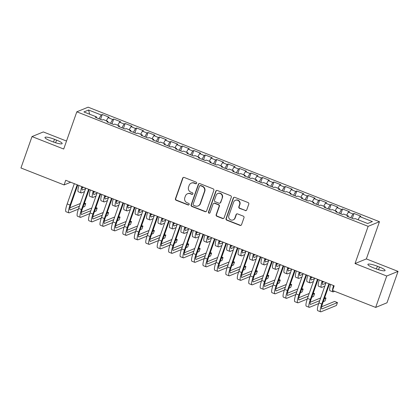 <?xml version="1.0" encoding="UTF-8"?>
<svg xmlns="http://www.w3.org/2000/svg" width="419" height="419" viewBox="0 0 419 419"><rect width="100%" height="100%" fill="white"/><g stroke="black" fill="none" stroke-linecap="round" stroke-linejoin="round"><path stroke-width="0.63" d="M196.642 183.25A0.859 0.833 -112.3 0 0 196.139 182.139L184.203 177.452A1.231 1.189 -112.3 0 0 182.679 178.148L175.441 198.7A1.231 1.189 -112.3 0 0 176.163 200.282L188.094 204.975A0.859 0.833 -112.3 0 0 189.163 204.482A0.859 0.833 -112.3 0 0 188.66 203.377L187.115 202.77A3.939 3.797 -112.3 0 1 184.805 197.7L185.413 195.992A3.939 3.797 -112.3 0 1 190.289 193.751L191.834 194.358A0.859 0.833 -112.3 0 0 192.902 193.866A0.859 0.833 -112.3 0 0 192.4 192.761L190.855 192.153A3.939 3.797 -112.3 0 1 188.545 187.084L189.147 185.371A3.939 3.797 -112.3 0 1 194.028 183.134L195.573 183.742A0.859 0.833 -112.3 0 0 196.642 183.25M245.22 210.6A1.231 1.189 -112.3 0 0 246.744 209.898L248.776 204.137A1.231 1.189 -112.3 0 0 248.053 202.55L234.802 197.344A1.231 1.189 -112.3 0 0 233.278 198.04L226.04 218.592A1.231 1.189 -112.3 0 0 226.763 220.174L240.014 225.385A1.231 1.189 -112.3 0 0 241.538 224.684L243.994 217.718A1.231 1.189 -112.3 0 0 243.271 216.136L237.599 213.905A1.231 1.189 -112.3 0 0 236.075 214.607L234.86 218.058A3.289 3.174 -112.3 0 1 229.664 219.205A3.289 3.174 -112.3 0 1 228.847 215.696L233.613 202.168A3.289 3.174 -112.3 0 1 238.809 201.026A3.289 3.174 -112.3 0 1 239.621 204.53L238.83 206.787A1.231 1.189 -112.3 0 0 239.548 208.369L245.529 210.474A1.231 1.189 -112.3 0 0 246.236 210.521M386.727 276.021L398.05 271.381L366.353 258.921L355.029 263.561L386.727 276.021L375.67 307.42L332.529 290.461L334.168 285.81A6.264 1.215 111.5 0 0 334.168 285.816L65.725 180.285L64.086 184.936L70.685 182.234M355.029 263.561L368.139 226.344L76.813 111.815L88.131 107.18L379.462 221.703L368.139 226.344M66.516 141.051L43.33 131.938L32.006 136.573L63.704 149.033L76.813 111.815M32.006 136.573L20.95 167.977L64.086 184.936M213.847 190.404A1.231 1.189 -112.3 0 0 213.124 188.822L199.873 183.611A1.231 1.189 -112.3 0 0 198.344 184.308L191.111 204.86A1.231 1.189 -112.3 0 0 191.829 206.441L205.085 211.653A1.231 1.189 -112.3 0 0 206.609 210.951L213.847 190.404M217.335 190.477L230.591 195.683A1.231 1.189 -112.3 0 1 231.309 197.27L224.076 217.817A1.231 1.189 -112.3 0 1 222.552 218.519L216.88 216.288A1.231 1.189 -112.3 0 1 216.157 214.706L219.09 206.373A1.231 1.189 -112.3 0 0 218.372 204.786L214.607 203.309A1.231 1.189 -112.3 0 0 213.082 204.011L210.029 212.684A0.859 0.833 -112.3 0 1 208.667 212.983A0.859 0.833 -112.3 0 1 208.453 212.066L215.811 191.174A1.231 1.189 -112.3 0 1 217.335 190.477M100.57 119.378L102.278 114.523L101.194 114.968L88.603 110.019L83.894 111.946L96.48 116.896L95.391 117.341L102.257 120.038L103.346 119.593L107.919 121.395L106.835 121.84L113.701 124.537L114.785 124.092L119.363 125.894L118.278 126.339L125.145 129.036L126.229 128.591L130.807 130.393L129.717 130.838L136.584 133.535L137.673 133.09L142.251 134.892L141.161 135.332L148.027 138.034L149.112 137.589L153.689 139.386L152.605 139.831L159.471 142.533L160.556 142.088L165.133 143.885L164.049 144.33L170.915 147.027L172 146.587L176.577 148.384L175.488 148.829L182.354 151.526L183.443 151.081L188.021 152.883L186.932 153.328L193.798 156.025L194.882 155.58L199.46 157.382L198.376 157.827L205.242 160.524L206.326 160.079L210.904 161.881L209.819 162.326L216.681 165.023L217.77 164.578L222.348 166.374L221.258 166.82L228.125 169.522L229.214 169.077L233.786 170.873L232.702 171.319L239.568 174.021L240.653 173.576L245.23 175.372L244.146 175.818L251.012 178.515L252.097 178.07L256.674 179.871L255.59 180.317L262.451 183.014L263.541 182.569L268.118 184.37L267.029 184.816L273.895 187.513L274.984 187.068L279.557 188.869L278.473 189.315L285.339 192.012L286.423 191.567L291.001 193.369L289.917 193.814L296.783 196.511L297.867 196.066L302.445 197.862L301.355 198.307L308.222 201.01L309.311 200.565L313.889 202.361L312.799 202.806L319.666 205.509L320.75 205.064L325.327 206.86L324.243 207.305L331.11 210.003L332.194 209.558L336.771 211.359L335.687 211.805L342.548 214.502L343.638 214.057L348.215 215.858L347.126 216.304L353.992 219.001L355.082 218.556L367.667 223.505L372.381 221.572L359.79 216.628L358.067 219.729M102.278 114.523L109.144 117.22L108.055 117.666L112.632 119.462L110.511 123.286M112.009 123.872L113.722 119.022L112.632 119.462M113.722 119.022L120.588 121.72L119.499 122.165L124.076 123.961L121.955 127.785M123.453 128.371L125.161 123.516L124.076 123.961M125.161 123.516L132.027 126.219L130.943 126.664L135.52 128.46L133.399 132.284M134.897 132.87L136.604 128.015L135.52 128.46M136.604 128.015L143.471 130.718L142.387 131.157L146.964 132.959L144.838 136.783M146.341 137.369L148.048 132.514L146.964 132.959M148.048 132.514L154.915 135.211L153.825 135.656L158.403 137.458L156.282 141.276M157.78 141.868L159.492 137.013L158.403 137.458M159.492 137.013L166.359 139.71L165.269 140.156L169.847 141.957L167.726 145.775M169.224 146.367L170.931 141.512L169.847 141.957M170.931 141.512L177.797 144.209L176.713 144.655L181.291 146.456L179.17 150.274M180.668 150.866L182.375 146.011L181.291 146.456M182.375 146.011L189.241 148.708L188.157 149.154L192.73 150.95L190.608 154.773M192.106 155.36L193.819 150.505L192.73 150.95M193.819 150.505L200.685 153.207L199.596 153.653L204.173 155.449L202.052 159.272M203.55 159.859L205.263 155.004L204.173 155.449M205.263 155.004L212.124 157.706L211.04 158.152L215.617 159.948L213.496 163.771M214.994 164.358L216.702 159.503L215.617 159.948M216.702 159.503L223.568 162.2L222.484 162.645L227.061 164.447L224.935 168.265M226.438 168.857L228.146 164.002L227.061 164.447M228.146 164.002L235.012 166.699L233.922 167.144L238.5 168.946L236.379 172.764M237.877 173.356L239.589 168.501L238.5 168.946M239.589 168.501L246.456 171.198L245.366 171.643L249.944 173.445L247.823 177.263M249.321 177.855L251.033 173L249.944 173.445M251.033 173L257.894 175.697L256.81 176.142L261.388 177.939L259.267 181.762M260.765 182.349L262.472 177.499L261.388 177.939M262.472 177.499L269.338 180.196L268.254 180.641L272.832 182.438L270.705 186.261M272.209 186.848L273.916 181.993L272.832 182.438M273.916 181.993L280.782 184.695L279.693 185.14L284.271 186.937L282.149 190.76M283.647 191.347L285.36 186.492L284.271 186.937M285.36 186.492L292.226 189.194L291.137 189.634L295.714 191.436L293.593 195.259M295.091 195.846L296.799 190.991L295.714 191.436M296.799 190.991L303.665 193.688L302.581 194.133L307.158 195.935L305.037 199.753M306.535 200.345L308.243 195.49L307.158 195.935M308.243 195.49L315.109 198.187L314.025 198.632L318.597 200.434L316.476 204.252M317.974 204.844L319.687 199.989L318.597 200.434M319.687 199.989L326.553 202.686L325.463 203.131L330.041 204.933L327.92 208.751M329.418 209.343L331.13 204.488L330.041 204.933M331.13 204.488L337.992 207.185L336.907 207.63L341.485 209.427L339.364 213.25M340.862 213.837L342.569 208.981L341.485 209.427M342.569 208.981L349.436 211.684L348.351 212.129L352.929 213.926L350.803 217.749M352.306 218.336L354.013 213.481L352.929 213.926M354.013 213.481L360.879 216.183L359.79 216.628M348.215 215.858L348.131 216.696M336.771 211.359L336.687 212.197M348.351 212.129L346.623 215.235M325.327 206.86L325.244 207.698M336.907 207.63L335.184 210.736M313.889 202.361L313.805 203.199M325.463 203.131L323.74 206.237M302.445 197.862L302.361 198.706M314.025 198.632L312.296 201.738M291.001 193.369L290.917 194.207M302.581 194.133L300.858 197.239M279.557 188.869L279.473 189.707M291.137 189.634L289.414 192.74M268.118 184.37L268.034 185.208M279.693 185.14L277.97 188.241M256.674 179.871L256.59 180.709M268.254 180.641L266.526 183.747M245.23 175.372L245.146 176.21M256.81 176.142L255.087 179.248M233.786 170.873L233.708 171.717M245.366 171.643L243.643 174.749M222.348 166.374L222.264 167.218M233.922 167.144L232.199 170.25M210.904 161.881L210.82 162.719M222.484 162.645L220.755 165.751M199.46 157.382L199.376 158.22M211.04 158.152L209.317 161.252M188.021 152.883L187.937 153.721M199.596 153.653L197.873 156.758M176.577 148.384L176.493 149.222M188.157 149.154L186.429 152.259M165.133 143.885L165.049 144.723M176.713 144.655L174.99 147.76M153.689 139.386L153.605 140.229M165.269 140.156L163.546 143.261M142.251 134.892L142.167 135.73M153.825 135.656L152.102 138.762M130.807 130.393L130.723 131.231M142.387 131.157L140.658 134.263M119.363 125.894L119.279 126.732M130.943 126.664L129.22 129.764M107.919 121.395L107.835 122.233M119.499 122.165L117.776 125.271M96.48 116.896L96.396 117.734M108.055 117.666L106.332 120.772M375.67 307.42L386.994 302.785L398.05 271.381M366.353 258.921L379.462 221.703M88.603 110.019L89.64 114.209M101.194 114.968L99.067 118.787M54.507 139.302A8.019 1.435 19.4 0 0 44.98 137.437A8.019 1.435 19.4 0 0 50.589 140.904L52.647 141.716A8.019 1.435 19.4 0 0 62.169 143.576A8.019 1.435 19.4 0 0 56.565 140.114L54.507 139.302L53.532 142.051M375.555 268.658A8.019 1.435 19.4 0 0 385.077 270.517A8.019 1.435 19.4 0 0 379.473 267.05L377.414 266.243A8.019 1.435 19.4 0 0 367.887 264.379A8.019 1.435 19.4 0 0 373.497 267.846L375.555 268.658M196.328 183.658A0.859 0.833 -112.3 0 1 195.883 183.616L194.337 183.009A3.939 3.797 -112.3 0 0 191.556 183.019L191.253 183.145M187.513 193.761L187.817 193.636A3.939 3.797 -112.3 0 1 190.598 193.625L192.143 194.233A0.859 0.833 -112.3 0 0 192.588 194.275M183.491 177.405A1.231 1.189 -112.3 0 0 182.983 178.023L175.75 198.575A1.231 1.189 -112.3 0 0 176.467 200.156L188.403 204.849A0.859 0.833 -112.3 0 0 188.849 204.891M199.161 183.564A1.231 1.189 -112.3 0 0 198.653 184.182L191.415 204.734A1.231 1.189 -112.3 0 0 192.138 206.316L205.389 211.527A1.231 1.189 -112.3 0 0 206.101 211.574M200.544 185.696A0.859 0.833 -112.3 0 0 199.475 186.183L193.122 204.221A0.859 0.833 -112.3 0 0 193.63 205.331L195.259 205.97A3.939 3.797 -112.3 0 0 200.141 203.728L204.482 191.399A3.939 3.797 -112.3 0 0 202.173 186.335L200.544 185.696L200.853 185.57A0.859 0.833 -112.3 0 0 200.24 185.57L199.936 185.696M198.035 205.959L198.344 205.834A3.939 3.797 -112.3 0 0 200.444 203.603L200.141 203.728M200.853 185.57L202.477 186.209A3.939 3.797 -112.3 0 1 204.786 191.274L200.444 203.603M213.737 203.315L214.046 203.189A1.231 1.189 -112.3 0 1 214.916 203.184L218.676 204.661A1.231 1.189 -112.3 0 1 219.399 206.248L216.461 214.58A1.231 1.189 -112.3 0 0 217.183 216.162L222.856 218.393A1.231 1.189 -112.3 0 0 223.568 218.44M216.628 190.425A1.231 1.189 -112.3 0 0 216.12 191.048L208.762 211.941A0.859 0.833 -112.3 0 0 209.715 213.093M222.138 197.721A3.289 3.174 -112.3 0 0 217.885 193.499A3.289 3.174 -112.3 0 0 216.125 195.359L214.449 200.125A1.231 1.189 -112.3 0 0 215.172 201.712L218.933 203.189A1.231 1.189 -112.3 0 0 220.457 202.492L222.442 197.6A3.289 3.174 -112.3 0 0 218.189 193.374L217.885 193.499M219.802 203.189L220.106 203.063A1.231 1.189 -112.3 0 0 220.766 202.367L220.457 202.492M222.442 197.6L220.766 202.367M235.368 200.308L235.677 200.182A3.289 3.174 -112.3 0 1 239.93 204.409L239.134 206.661A1.231 1.189 -112.3 0 0 239.857 208.243L245.529 210.474M233.1 219.923L233.409 219.797A3.289 3.174 -112.3 0 0 235.164 217.932L234.86 218.058M236.887 213.858A1.231 1.189 -112.3 0 0 236.379 214.481L235.164 217.932M234.09 197.291A1.231 1.189 -112.3 0 0 233.582 197.915L226.344 218.467A1.231 1.189 -112.3 0 0 227.067 220.048L240.323 225.26A1.231 1.189 -112.3 0 0 241.03 225.307M82.433 186.853A6.264 1.215 111.5 0 0 82.307 189.99A6.264 1.215 111.5 0 0 82.553 189.975L85.555 188.744M82.208 187.817L83.522 187.283M89.483 189.624L89.1 189.781M84.528 191.651L81.527 192.881A9.401 1.823 -68.5 0 1 81.16 192.908A9.401 1.823 -68.5 0 1 81.805 186.602M81.16 192.908L78.301 191.782A9.401 1.823 -68.5 0 1 78.945 185.481M78.395 209.097L69.266 212.836A9.401 1.823 -68.5 0 1 68.899 212.857L66.034 211.736A9.401 1.823 -68.5 0 1 67.181 203.927L74.315 183.658M68.899 212.857A9.401 1.823 -68.5 0 1 70.041 205.053L77.18 184.784M77.751 185.009L70.806 204.739A6.264 1.215 111.5 0 0 70.041 209.945A6.264 1.215 111.5 0 0 70.287 209.924L79.411 206.19M83.978 204.32L85.727 203.603L84.413 203.084M69.942 207.772L80.354 203.508M85.727 203.603L84.706 206.509L82.957 207.227M93.877 191.347A6.264 1.215 111.5 0 0 93.751 194.489A6.264 1.215 111.5 0 0 93.997 194.474L96.993 193.243M93.652 192.316L94.966 191.776M100.927 194.123L100.544 194.28M95.972 196.15L92.971 197.38A9.401 1.823 -68.5 0 1 92.604 197.407A9.401 1.823 -68.5 0 1 93.248 191.101M92.604 197.407L89.745 196.281A9.401 1.823 -68.5 0 1 90.389 189.98M105.316 195.846A6.264 1.215 111.5 0 0 105.195 198.988A6.264 1.215 111.5 0 0 105.436 198.973L108.437 197.742M105.096 196.815L106.41 196.275M112.371 198.622L111.983 198.779M107.416 200.649L104.415 201.879A9.401 1.823 -68.5 0 1 104.048 201.906A9.401 1.823 -68.5 0 1 104.692 195.6M104.048 201.906L101.189 200.78A9.401 1.823 -68.5 0 1 101.827 194.474M89.834 213.596L80.705 217.33A9.401 1.823 -68.5 0 1 80.338 217.356L77.478 216.23A9.401 1.823 -68.5 0 1 78.625 208.426L85.759 188.157M80.338 217.356A9.401 1.823 -68.5 0 1 81.485 209.547L88.618 189.283M89.195 189.508L82.25 209.238A6.264 1.215 111.5 0 0 81.485 214.439A6.264 1.215 111.5 0 0 81.731 214.423L90.85 210.689M95.422 208.819L97.171 208.102L95.857 207.583M81.386 212.271L91.798 208.007M97.171 208.102L96.145 211.008L94.401 211.726M101.278 218.09L92.149 221.829A9.401 1.823 -68.5 0 1 91.782 221.855L88.922 220.729A9.401 1.823 -68.5 0 1 90.064 212.925L97.203 192.656M91.782 221.855A9.401 1.823 -68.5 0 1 92.924 214.046L100.062 193.782M100.639 194.007L93.694 213.732A6.264 1.215 111.5 0 0 92.929 218.938A6.264 1.215 111.5 0 0 93.175 218.922L102.294 215.188M106.866 213.313L108.615 212.601L107.301 212.082M92.829 216.77L103.242 212.506M108.615 212.601L107.589 215.507L105.839 216.225M116.76 200.345A6.264 1.215 111.5 0 0 116.634 203.487A6.264 1.215 111.5 0 0 116.88 203.466L119.881 202.241M116.534 201.314L117.854 200.774M123.815 203.115L123.427 203.278M118.855 205.148L115.859 206.378A9.401 1.823 -68.5 0 1 115.487 206.399A9.401 1.823 -68.5 0 1 116.131 200.099M115.487 206.399L112.627 205.279A9.401 1.823 -68.5 0 1 113.271 198.973M128.204 204.844A6.264 1.215 111.5 0 0 128.078 207.981A6.264 1.215 111.5 0 0 128.324 207.965L131.325 206.74M127.978 205.813L129.293 205.273M135.253 207.615L134.871 207.772M130.299 209.647L127.297 210.872A9.401 1.823 -68.5 0 1 126.931 210.898A9.401 1.823 -68.5 0 1 127.575 204.598M126.931 210.898L124.071 209.772A9.401 1.823 -68.5 0 1 124.715 203.472M112.721 222.589L103.593 226.328A9.401 1.823 -68.5 0 1 103.226 226.354L100.366 225.228A9.401 1.823 -68.5 0 1 101.508 217.419L108.647 197.155M103.226 226.354A9.401 1.823 -68.5 0 1 104.368 218.545L111.506 198.281M112.083 198.506L105.132 218.231A6.264 1.215 111.5 0 0 104.373 223.437A6.264 1.215 111.5 0 0 104.614 223.421L113.738 219.687M118.31 217.812L120.054 217.1L118.739 216.581M104.273 221.263L114.68 217M120.054 217.1L119.033 220.006L117.283 220.719M124.16 227.088L115.036 230.827A9.401 1.823 -68.5 0 1 114.67 230.853L111.805 229.727A9.401 1.823 -68.5 0 1 112.952 221.918L120.085 201.654M114.67 230.853A9.401 1.823 -68.5 0 1 115.812 223.044L122.95 202.78M123.521 203.006L116.576 222.73A6.264 1.215 111.5 0 0 115.812 227.936A6.264 1.215 111.5 0 0 116.058 227.92L125.181 224.186M129.749 222.311L131.498 221.593L130.183 221.08M115.712 225.762L126.124 221.499M131.498 221.593L130.477 224.505L128.727 225.218M139.642 209.343A6.264 1.215 111.5 0 0 139.522 212.48A6.264 1.215 111.5 0 0 139.768 212.464L142.764 211.234M139.422 210.312L140.737 209.772M146.697 212.114L146.315 212.271M141.742 214.146L138.741 215.371A9.401 1.823 -68.5 0 1 138.375 215.397A9.401 1.823 -68.5 0 1 139.019 209.097M138.375 215.397L135.515 214.271A9.401 1.823 -68.5 0 1 136.159 207.971M135.604 231.587L126.475 235.326A9.401 1.823 -68.5 0 1 126.109 235.352L123.249 234.226A9.401 1.823 -68.5 0 1 124.391 226.417L131.529 206.153M126.109 235.352A9.401 1.823 -68.5 0 1 127.256 227.543L134.389 207.274M134.965 207.505L128.02 227.229A6.264 1.215 111.5 0 0 127.256 232.435A6.264 1.215 111.5 0 0 127.502 232.419L136.62 228.68M141.193 226.81L142.942 226.092L141.627 225.579M127.156 230.261L137.568 225.998M142.942 226.092L141.915 228.999L140.171 229.717M151.086 213.842A6.264 1.215 111.5 0 0 150.966 216.979A6.264 1.215 111.5 0 0 151.207 216.963L154.208 215.733M150.861 214.806L152.181 214.271M158.141 216.613L157.754 216.77M153.186 218.639L150.185 219.87A9.401 1.823 -68.5 0 1 149.819 219.896A9.401 1.823 -68.5 0 1 150.463 213.596M149.819 219.896L146.954 218.77A9.401 1.823 -68.5 0 1 147.598 212.47M147.048 236.086L137.919 239.825A9.401 1.823 -68.5 0 1 137.552 239.846L134.693 238.725A9.401 1.823 -68.5 0 1 135.835 230.916L142.973 210.652M137.552 239.846A9.401 1.823 -68.5 0 1 138.694 232.042L145.833 211.773M146.409 211.998L139.459 231.728A6.264 1.215 111.5 0 0 138.699 236.934A6.264 1.215 111.5 0 0 138.946 236.913L148.064 233.179M152.636 231.309L154.381 230.591L153.071 230.078M138.6 234.76L149.012 230.497M154.381 230.591L153.359 233.498L151.61 234.216M162.53 218.336A6.264 1.215 111.5 0 0 162.404 221.478A6.264 1.215 111.5 0 0 162.651 221.462L165.652 220.232M162.305 219.305L163.62 218.765M169.585 221.112L169.197 221.269M164.625 223.138L161.624 224.369A9.401 1.823 -68.5 0 1 161.257 224.395A9.401 1.823 -68.5 0 1 161.902 218.09M161.257 224.395L158.398 223.269A9.401 1.823 -68.5 0 1 159.042 216.969M158.492 240.585L149.363 244.319A9.401 1.823 -68.5 0 1 148.996 244.345L146.137 243.224A9.401 1.823 -68.5 0 1 147.279 235.415L154.417 215.146M148.996 244.345A9.401 1.823 -68.5 0 1 150.138 236.536L157.277 216.272M157.853 216.497L150.903 236.227A6.264 1.215 111.5 0 0 150.143 241.433A6.264 1.215 111.5 0 0 150.384 241.412L159.508 237.678M164.08 235.808L165.824 235.09L164.51 234.572M150.044 239.259L160.451 234.996M165.824 235.09L164.803 237.997L163.054 238.715M173.974 222.835A6.264 1.215 111.5 0 0 173.848 225.977A6.264 1.215 111.5 0 0 174.095 225.961L177.096 224.731M173.749 223.804L175.063 223.264M181.024 225.611L180.641 225.768M176.069 227.637L173.068 228.868A9.401 1.823 -68.5 0 1 172.701 228.894A9.401 1.823 -68.5 0 1 173.346 222.589M172.701 228.894L169.842 227.768A9.401 1.823 -68.5 0 1 170.486 221.468M169.931 245.084L160.807 248.818A9.401 1.823 -68.5 0 1 160.435 248.844L157.575 247.718A9.401 1.823 -68.5 0 1 158.722 239.914L165.856 219.645M160.435 248.844A9.401 1.823 -68.5 0 1 161.582 241.035L168.716 220.771M169.292 220.996L162.347 240.726A6.264 1.215 111.5 0 0 161.582 245.927A6.264 1.215 111.5 0 0 161.828 245.911L170.952 242.177M175.519 240.307L177.268 239.589L175.954 239.071M161.483 243.758L171.895 239.495M177.268 239.589L176.242 242.496L174.498 243.214M185.413 227.334A6.264 1.215 111.5 0 0 185.292 230.476A6.264 1.215 111.5 0 0 185.533 230.455L188.534 229.23M185.193 228.303L186.507 227.763M192.468 230.11L192.08 230.267M187.513 232.136L184.512 233.367A9.401 1.823 -68.5 0 1 184.145 233.388A9.401 1.823 -68.5 0 1 184.789 227.088M184.145 233.388L181.286 232.267A9.401 1.823 -68.5 0 1 181.93 225.961M181.375 249.577L172.246 253.317A9.401 1.823 -68.5 0 1 171.879 253.343L169.019 252.217A9.401 1.823 -68.5 0 1 170.161 244.408L177.3 224.144M171.879 253.343A9.401 1.823 -68.5 0 1 173.026 245.534L180.16 225.27M180.736 225.495L173.791 245.22A6.264 1.215 111.5 0 0 173.026 250.426A6.264 1.215 111.5 0 0 173.272 250.41L182.391 246.676M186.963 244.801L188.712 244.088L187.398 243.57M172.927 248.258L183.339 243.994M188.712 244.088L187.686 246.995L185.936 247.713M196.857 231.833A6.264 1.215 111.5 0 0 196.731 234.975A6.264 1.215 111.5 0 0 196.977 234.954L199.978 233.729M196.631 232.802L197.951 232.262M203.912 234.603L203.524 234.76M198.957 236.635L195.956 237.861A9.401 1.823 -68.5 0 1 195.589 237.887A9.401 1.823 -68.5 0 1 196.228 231.587M195.589 237.887L192.724 236.766A9.401 1.823 -68.5 0 1 193.369 230.46M192.819 254.076L183.69 257.816A9.401 1.823 -68.5 0 1 183.323 257.842L180.463 256.716A9.401 1.823 -68.5 0 1 181.605 248.907L188.744 228.643M183.323 257.842A9.401 1.823 -68.5 0 1 184.465 250.033L191.603 229.769M192.18 229.994L185.229 249.719A6.264 1.215 111.5 0 0 184.47 254.925A6.264 1.215 111.5 0 0 184.716 254.909L193.835 251.175M198.407 249.3L200.151 248.587L198.842 248.069M184.37 252.751L194.777 248.488M200.151 248.587L199.13 251.494L197.38 252.207M208.301 236.332A6.264 1.215 111.5 0 0 208.175 239.469A6.264 1.215 111.5 0 0 208.421 239.453L211.422 238.228M208.075 237.301L209.39 236.761M215.35 239.102L214.968 239.259M210.396 241.135L207.395 242.36A9.401 1.823 -68.5 0 1 207.028 242.386A9.401 1.823 -68.5 0 1 207.672 236.086M207.028 242.386L204.168 241.26A9.401 1.823 -68.5 0 1 204.812 234.959M204.263 258.575L195.134 262.315A9.401 1.823 -68.5 0 1 194.767 262.341L191.902 261.215A9.401 1.823 -68.5 0 1 193.049 253.406L200.182 233.142M194.767 262.341A9.401 1.823 -68.5 0 1 195.909 254.532L203.047 234.263M203.618 234.493L196.673 254.218A6.264 1.215 111.5 0 0 195.914 259.424A6.264 1.215 111.5 0 0 196.155 259.408L205.279 255.669M209.846 253.799L211.595 253.081L210.28 252.568M195.809 257.25L206.221 252.987M211.595 253.081L210.574 255.993L208.824 256.706M219.745 240.831A6.264 1.215 111.5 0 0 219.619 243.968A6.264 1.215 111.5 0 0 219.865 243.952L222.866 242.721M219.519 241.8L220.834 241.26M226.794 243.601L226.412 243.758M221.84 245.634L218.838 246.859A9.401 1.823 -68.5 0 1 218.472 246.885A9.401 1.823 -68.5 0 1 219.116 240.585M218.472 246.885L215.612 245.759A9.401 1.823 -68.5 0 1 216.256 239.459M215.701 263.074L206.572 266.814A9.401 1.823 -68.5 0 1 206.206 266.84L203.346 265.714A9.401 1.823 -68.5 0 1 204.493 257.905L211.626 237.641M206.206 266.84A9.401 1.823 -68.5 0 1 207.353 259.031L214.486 238.762M215.062 238.987L208.117 258.717A6.264 1.215 111.5 0 0 207.353 263.923A6.264 1.215 111.5 0 0 207.599 263.907L216.723 260.168M221.29 258.298L223.039 257.58L221.724 257.067M207.253 261.749L217.665 257.486M223.039 257.58L222.012 260.487L220.268 261.205M231.183 245.33A6.264 1.215 111.5 0 0 231.063 248.467A6.264 1.215 111.5 0 0 231.304 248.451L234.305 247.22M230.963 246.293L232.278 245.759M238.238 248.1L237.851 248.258M233.283 250.127L230.282 251.358A9.401 1.823 -68.5 0 1 229.916 251.384A9.401 1.823 -68.5 0 1 230.56 245.078M229.916 251.384L227.056 250.258A9.401 1.823 -68.5 0 1 227.695 243.958M227.145 267.573L218.016 271.313A9.401 1.823 -68.5 0 1 217.65 271.334L214.79 270.213A9.401 1.823 -68.5 0 1 215.932 262.404L223.07 242.135M217.65 271.334A9.401 1.823 -68.5 0 1 218.791 263.53L225.93 243.261M226.506 243.486L219.561 263.216A6.264 1.215 111.5 0 0 218.797 268.422A6.264 1.215 111.5 0 0 219.043 268.401L228.161 264.667M232.734 262.797L234.483 262.079L233.168 261.561M218.697 266.248L229.109 261.985M234.483 262.079L233.456 264.986L231.707 265.704M242.627 249.824A6.264 1.215 111.5 0 0 242.501 252.966A6.264 1.215 111.5 0 0 242.748 252.95L245.749 251.719M242.402 250.792L243.722 250.253M249.682 252.599L249.295 252.757M244.722 254.626L241.726 255.857A9.401 1.823 -68.5 0 1 241.354 255.883A9.401 1.823 -68.5 0 1 241.999 249.577M241.354 255.883L238.495 254.757A9.401 1.823 -68.5 0 1 239.139 248.457M238.589 272.072L229.46 275.807A9.401 1.823 -68.5 0 1 229.093 275.833L226.234 274.707A9.401 1.823 -68.5 0 1 227.376 266.903L234.514 246.634M229.093 275.833A9.401 1.823 -68.5 0 1 230.235 268.024L237.374 247.76M237.95 247.985L231 267.715A6.264 1.215 111.5 0 0 230.241 272.916A6.264 1.215 111.5 0 0 230.481 272.9L239.605 269.166M244.177 267.296L245.922 266.578L244.607 266.06M230.141 270.747L240.548 266.484M245.922 266.578L244.9 269.485L243.151 270.203M254.071 254.323A6.264 1.215 111.5 0 0 253.945 257.465A6.264 1.215 111.5 0 0 254.192 257.449L257.193 256.219M253.846 255.291L255.161 254.752M261.121 257.098L260.738 257.256M256.166 259.125L253.165 260.356A9.401 1.823 -68.5 0 1 252.798 260.382A9.401 1.823 -68.5 0 1 253.443 254.076M252.798 260.382L249.939 259.256A9.401 1.823 -68.5 0 1 250.583 252.95M250.028 276.566L240.904 280.306A9.401 1.823 -68.5 0 1 240.537 280.332L237.673 279.206A9.401 1.823 -68.5 0 1 238.82 271.402L245.953 251.133M240.537 280.332A9.401 1.823 -68.5 0 1 241.679 272.523L248.818 252.259M249.389 252.484L242.444 272.209A6.264 1.215 111.5 0 0 241.679 277.415A6.264 1.215 111.5 0 0 241.925 277.399L251.049 273.665M255.616 271.79L257.366 271.077L256.051 270.559M241.58 275.246L251.992 270.983M257.366 271.077L256.344 273.984L254.595 274.702M265.515 258.822A6.264 1.215 111.5 0 0 265.389 261.964A6.264 1.215 111.5 0 0 265.636 261.943L268.631 260.718M265.29 259.79L266.604 259.251M272.565 261.592L272.182 261.755M267.61 263.624L264.609 264.855A9.401 1.823 -68.5 0 1 264.242 264.876A9.401 1.823 -68.5 0 1 264.887 258.575M264.242 264.876L261.383 263.755A9.401 1.823 -68.5 0 1 262.027 257.449M261.472 281.065L252.343 284.805A9.401 1.823 -68.5 0 1 251.976 284.831L249.116 283.705A9.401 1.823 -68.5 0 1 250.258 275.896L257.397 255.632M251.976 284.831A9.401 1.823 -68.5 0 1 253.123 277.022L260.257 256.758M260.833 256.983L253.888 276.708A6.264 1.215 111.5 0 0 253.123 281.914A6.264 1.215 111.5 0 0 253.369 281.898L262.488 278.164M267.06 276.289L268.809 275.576L267.495 275.058M253.024 279.74L263.436 275.477M268.809 275.576L267.783 278.483L266.039 279.195M276.954 263.321A6.264 1.215 111.5 0 0 276.833 266.458A6.264 1.215 111.5 0 0 277.074 266.442L280.075 265.217M276.734 264.289L278.048 263.75M284.009 266.091L283.621 266.248M279.054 268.123L276.053 269.349A9.401 1.823 -68.5 0 1 275.686 269.375A9.401 1.823 -68.5 0 1 276.331 263.074M275.686 269.375L272.821 268.254A9.401 1.823 -68.5 0 1 273.466 261.948M272.916 285.564L263.787 289.304A9.401 1.823 -68.5 0 1 263.42 289.33L260.56 288.204A9.401 1.823 -68.5 0 1 261.702 280.395L268.841 260.131M263.42 289.33A9.401 1.823 -68.5 0 1 264.562 281.521L271.701 261.257M272.277 261.482L265.327 281.207A6.264 1.215 111.5 0 0 264.567 286.413A6.264 1.215 111.5 0 0 264.813 286.397L273.932 282.663M278.504 280.788L280.253 280.075L278.939 279.557M264.468 284.239L274.88 279.976M280.253 280.075L279.227 282.982L277.478 283.694M288.398 267.82A6.264 1.215 111.5 0 0 288.272 270.957A6.264 1.215 111.5 0 0 288.518 270.941L291.519 269.71M288.172 268.789L289.487 268.249M295.453 270.59L295.065 270.747M290.493 272.622L287.497 273.848A9.401 1.823 -68.5 0 1 287.125 273.874A9.401 1.823 -68.5 0 1 287.769 267.573M287.125 273.874L284.265 272.748A9.401 1.823 -68.5 0 1 284.91 266.447M284.36 290.063L275.231 293.803A9.401 1.823 -68.5 0 1 274.864 293.829L272.004 292.703A9.401 1.823 -68.5 0 1 273.146 284.894L280.285 264.63M274.864 293.829A9.401 1.823 -68.5 0 1 276.006 286.02L283.144 265.751M283.721 265.981L276.77 285.706A6.264 1.215 111.5 0 0 276.011 290.912A6.264 1.215 111.5 0 0 276.252 290.896L285.376 287.156M289.948 285.287L291.692 284.569L290.377 284.056M275.911 288.738L286.318 284.475M291.692 284.569L290.671 287.476L288.921 288.193M299.842 272.319A6.264 1.215 111.5 0 0 299.716 275.456A6.264 1.215 111.5 0 0 299.962 275.44L302.963 274.209M299.616 273.282L300.931 272.748M306.891 275.089L306.509 275.246M301.937 277.116L298.936 278.347A9.401 1.823 -68.5 0 1 298.569 278.373A9.401 1.823 -68.5 0 1 299.213 272.072M298.569 278.373L295.709 277.247A9.401 1.823 -68.5 0 1 296.353 270.946M295.798 294.562L286.675 298.302A9.401 1.823 -68.5 0 1 286.303 298.323L283.443 297.202A9.401 1.823 -68.5 0 1 284.59 289.393L291.724 269.129M286.303 298.323A9.401 1.823 -68.5 0 1 287.45 290.519L294.583 270.25M295.159 270.475L288.214 290.205A6.264 1.215 111.5 0 0 287.45 295.411A6.264 1.215 111.5 0 0 287.696 295.39L296.82 291.655M301.387 289.786L303.136 289.068L301.821 288.555M287.35 293.237L297.762 288.974M303.136 289.068L302.109 291.975L300.365 292.692M311.28 276.812A6.264 1.215 111.5 0 0 311.16 279.955A6.264 1.215 111.5 0 0 311.401 279.939L314.402 278.708M311.06 277.781L312.375 277.242M318.335 279.588L317.953 279.745M313.381 281.615L310.379 282.846A9.401 1.823 -68.5 0 1 310.013 282.872A9.401 1.823 -68.5 0 1 310.657 276.566M310.013 282.872L307.153 281.746A9.401 1.823 -68.5 0 1 307.797 275.445M307.242 299.061L298.113 302.796A9.401 1.823 -68.5 0 1 297.747 302.822L294.887 301.701A9.401 1.823 -68.5 0 1 296.029 293.892L303.167 273.623M297.747 302.822A9.401 1.823 -68.5 0 1 298.894 295.018L306.027 274.749M306.603 274.974L299.658 294.704A6.264 1.215 111.5 0 0 298.894 299.91A6.264 1.215 111.5 0 0 299.14 299.889L308.258 296.154M312.831 294.285L314.58 293.567L313.265 293.049M298.794 297.736L309.206 293.473M314.58 293.567L313.553 296.474L311.809 297.191M322.724 281.311A6.264 1.215 111.5 0 0 322.599 284.454A6.264 1.215 111.5 0 0 322.845 284.438L325.846 283.207M322.499 282.28L323.819 281.741M329.779 284.087L329.392 284.244M324.825 286.114L321.823 287.345A9.401 1.823 -68.5 0 1 321.457 287.371A9.401 1.823 -68.5 0 1 322.096 281.065M321.457 287.371L318.592 286.245A9.401 1.823 -68.5 0 1 319.236 279.944M318.686 303.56L309.557 307.295A9.401 1.823 -68.5 0 1 309.191 307.321L306.331 306.195A9.401 1.823 -68.5 0 1 307.473 298.391L314.611 278.122M309.191 307.321A9.401 1.823 -68.5 0 1 310.332 299.512L317.471 279.248M318.047 279.473L311.097 299.203A6.264 1.215 111.5 0 0 310.338 304.404A6.264 1.215 111.5 0 0 310.584 304.388L319.702 300.653M324.275 298.784L326.019 298.066L324.709 297.548M310.238 302.235L320.645 297.972M326.019 298.066L324.997 300.973L323.248 301.69M334.624 291.284L333.262 291.844A9.401 1.823 -68.5 0 1 332.896 291.865A9.401 1.823 -68.5 0 1 333.54 285.564M332.896 291.865L330.036 290.744A9.401 1.823 -68.5 0 1 330.68 284.438M329.486 283.972L322.541 303.696A6.264 1.215 111.5 0 0 321.782 308.903A6.264 1.215 111.5 0 0 322.022 308.887L337.463 302.565L336.441 305.472L321.001 311.794A9.401 1.823 -68.5 0 1 320.635 311.82L317.77 310.694A9.401 1.823 -68.5 0 1 318.917 302.885L326.05 282.621M320.635 311.82A9.401 1.823 -68.5 0 1 321.776 304.011L328.915 283.747M337.463 302.565L334.603 301.439L321.682 306.734M194.337 183.009L194.028 183.134M192.143 194.233L191.834 194.358M190.598 193.625L190.289 193.751M188.403 204.849L188.094 204.975M176.467 200.156L176.163 200.282M175.75 198.575L175.441 198.7M182.983 178.023L182.679 178.148M195.883 183.616L195.573 183.742M205.389 211.527L205.085 211.653M192.138 206.316L191.829 206.441M191.415 204.734L191.111 204.86M198.653 184.182L198.344 184.308M204.786 191.274L204.482 191.399M202.477 186.209L202.173 186.335M222.856 218.393L222.552 218.519M217.183 216.162L216.88 216.288M216.461 214.58L216.157 214.706M219.399 206.248L219.09 206.373M218.676 204.661L218.372 204.786M214.916 203.184L214.607 203.309M208.762 211.941L208.453 212.066M216.12 191.048L215.811 191.174M239.857 208.243L239.548 208.369M239.134 206.661L238.83 206.787M239.93 204.409L239.621 204.53M236.379 214.481L236.075 214.607M240.323 225.26L240.014 225.385M227.067 220.048L226.763 220.174M226.344 218.467L226.04 218.592M233.582 197.915L233.278 198.04M55.627 142.764L56.565 140.114M378.535 269.705L379.473 267.05M376.445 268.993L377.414 266.243M82.14 189.812L82.553 189.975M67.181 203.927L70.041 205.053M69.873 209.762L70.287 209.924M93.584 194.311L93.997 194.474M105.028 198.81L105.436 198.973M78.625 208.426L81.485 209.547M81.317 214.261L81.731 214.423M90.064 212.925L92.924 214.046M92.761 218.76L93.175 218.922M116.466 203.304L116.88 203.466M127.91 207.803L128.324 207.965M101.508 217.419L104.368 218.545M104.205 223.259L104.614 223.421M112.952 221.918L115.812 223.044M115.644 227.758L116.058 227.92M139.354 212.302L139.768 212.464M124.391 226.417L127.256 227.543M127.088 232.257L127.502 232.419M150.793 216.801L151.207 216.963M135.835 230.916L138.694 232.042M138.532 236.756L138.946 236.913M162.237 221.3L162.651 221.462M147.279 235.415L150.138 236.536M149.976 241.25L150.384 241.412M173.681 225.799L174.095 225.961M158.722 239.914L161.582 241.035M161.415 245.749L161.828 245.911M185.125 230.298L185.533 230.455M170.161 244.408L173.026 245.534M172.858 250.248L173.272 250.41M196.563 234.792L196.977 234.954M181.605 248.907L184.465 250.033M184.302 254.747L184.716 254.909M208.007 239.291L208.421 239.453M193.049 253.406L195.909 254.532M195.741 259.246L196.155 259.408M219.451 243.79L219.865 243.952M204.493 257.905L207.353 259.031M207.185 263.745L207.599 263.907M230.895 248.289L231.304 248.451M215.932 262.404L218.791 263.53M218.629 268.239L219.043 268.401M242.334 252.788L242.748 252.95M227.376 266.903L230.235 268.024M230.073 272.738L230.481 272.9M253.778 257.287L254.192 257.449M238.82 271.402L241.679 272.523M241.512 277.237L241.925 277.399M265.222 261.781L265.636 261.943M250.258 275.896L253.123 277.022M252.956 281.736L253.369 281.898M276.66 266.28L277.074 266.442M261.702 280.395L264.562 281.521M264.399 286.235L264.813 286.397M288.104 270.779L288.518 270.941M273.146 284.894L276.006 286.02M275.843 290.734L276.252 290.896M299.548 275.278L299.962 275.44M284.59 289.393L287.45 290.519M287.282 295.233L287.696 295.39M310.992 279.777L311.401 279.939M296.029 293.892L298.894 295.018M298.726 299.726L299.14 299.889M322.431 284.276L322.845 284.438M307.473 298.391L310.332 299.512M310.17 304.225L310.584 304.388M318.917 302.885L321.776 304.011M321.614 308.724L322.022 308.887"/></g></svg>
